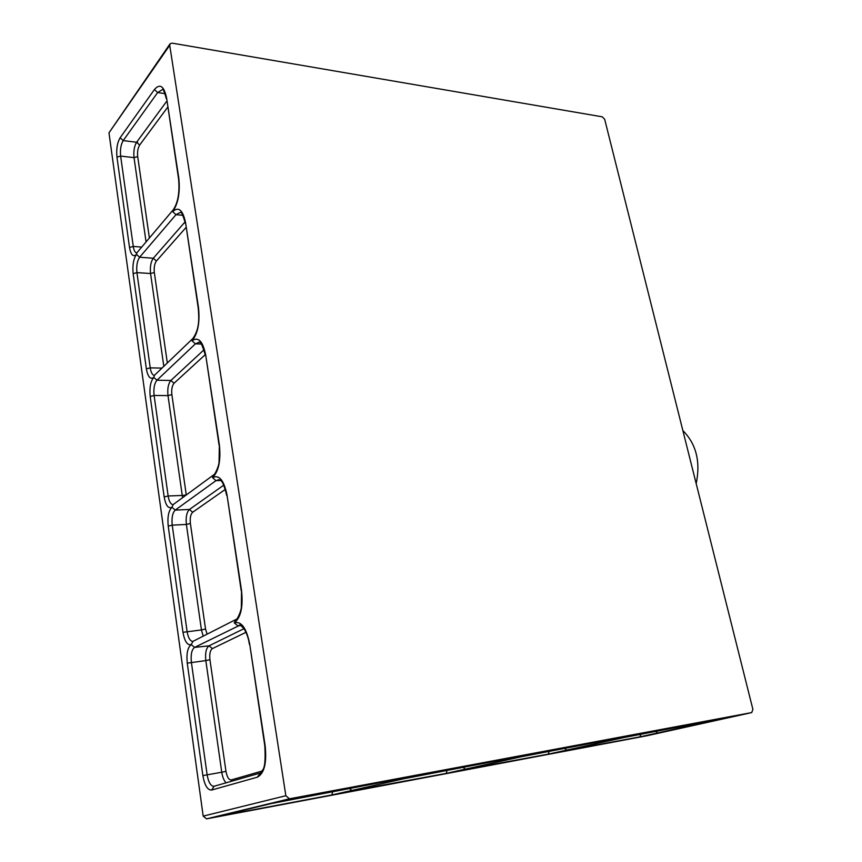 <?xml version="1.0" encoding="UTF-8"?>
<svg xmlns="http://www.w3.org/2000/svg" width="862" height="862" viewBox="0 0 862 862"><rect width="100%" height="100%" fill="white"/><g stroke="black" fill="none" stroke-linecap="round" stroke-linejoin="round"><path stroke-width="1.29" d="M604.682 119.312L752.914 709.448L751.707 712.583L289.449 798.805L285.85 795.723L169.728 45.309L170.083 43.768L172.174 43.143L602.301 116.833L604.682 119.312M751.707 712.583L646.328 735.879L206.589 818.857L203.184 816.131L108.978 132.845L169.943 43.973M696.194 483.625C700.687 461.687 696.237 443.995 682.855 430.547M185.082 221.879L153.307 258.223C150.828 261.789 149.913 266.886 150.57 273.513L136.929 272.629C136.282 265.97 137.177 260.841 139.622 257.242L136.498 254.409C133.459 258.912 132.339 265.324 133.147 273.642L146.368 368.85L150.236 367.858L161.959 368.106M173.057 210.016L137.047 252.598L136.498 254.409C133.233 257.318 130.905 255.001 129.505 247.459L133.265 246.435L141.713 247.082M165.159 93.667L157.638 92.557L154.427 89.529L120.13 137.748C117.254 142.704 116.198 149.158 116.963 157.121L129.505 247.459M154.427 89.529C160.009 83.161 164.071 86.049 166.625 98.182L178.8 178.175C180.244 192.398 178.218 203.551 172.702 211.653C178.606 206.212 182.906 209.972 185.61 222.946L198.497 307.626C200.027 322.539 197.872 333.605 192.032 340.813C198.292 336.406 202.85 341.158 205.706 355.047L219.368 444.824C220.995 460.491 218.711 471.428 212.515 477.634C219.153 474.412 223.991 480.242 227.029 495.144L241.532 590.492C243.256 606.988 240.832 617.763 234.238 622.827C241.295 620.931 246.446 627.978 249.678 643.989L265.108 745.447C266.951 762.848 264.354 773.419 257.339 777.179L211.61 790.055C207.526 790.152 204.617 785.336 202.872 775.595L187.259 663.158C186.311 653.601 187.625 647.416 191.213 644.604C187.366 645.519 184.619 641.425 182.97 632.309L201.449 629.939L203.184 636.167M223.786 485.134L189.446 509.464C186.677 512.2 185.653 517.189 186.386 524.441L172.228 525.152L168.219 526.111L182.97 632.309M168.219 526.111C167.325 516.995 168.564 510.713 171.958 507.265C168.316 508.936 165.72 505.488 164.168 496.943L168.144 495.984L182.248 495.456L182.658 497.622M204.111 349.692L170.881 380.454C168.262 383.633 167.303 388.676 167.993 395.604L154.104 395.475C153.414 388.514 154.363 383.428 156.938 380.228L153.738 377.405C150.538 381.413 149.363 387.771 150.203 396.466L164.168 496.943M192.571 338.788L154.567 375.185L153.738 377.405C150.3 379.722 147.844 376.866 146.368 368.85M203.184 816.131L285.85 795.723M108.978 132.845L169.728 45.309M352.558 790.713L446.214 773.397L447.162 770.035M349.175 788.342L352.278 790.777L331.859 794.958L332.743 791.413M233.042 812.78L232.331 813.717L331.827 794.958M223.84 814.999L232.309 813.728L224.271 814.892L270.883 803.643L395.249 779.733C407.855 777.416 410.7 777.093 403.804 778.763L515.638 757.235C526.574 755.231 528.266 755.112 520.702 756.879L622.019 737.355C631.587 735.598 632.363 735.642 624.336 737.484L716.71 719.662C725.136 718.121 725.168 718.283 716.818 720.169L715.589 719.867M567.077 750.306L566.927 750.339C562.563 751.341 563.263 751.308 569.028 750.242L639.884 736.881L716.818 720.169M564.287 748.141L566.927 750.339L548.275 754.153L549.277 750.964M465.922 769.357L548.243 754.153M520.702 756.879L446.182 773.397L465.642 769.421L462.862 767.094M206.589 818.857L289.589 798.783M424.578 774.356L456.957 768.204M292.013 799.139L343.281 789.441M541.056 752.591L558.404 749.24M185.976 227.514L156.399 261.035L153.307 258.223L139.622 257.242L175.988 214.681L180.201 212.418C180.201 214.045 180.826 207.192 185.373 223.538M156.399 261.035C154.524 263.707 153.845 267.532 154.33 272.5L150.57 273.513L163.812 366.328M133.147 273.642L136.929 272.629L150.236 367.858C150.979 372.459 152.326 374.992 154.298 375.433M182.97 215.328L175.988 214.681L172.702 211.653L173.262 209.768C178.014 202.689 179.792 192.398 178.585 178.919L178.8 178.175M154.33 272.5L167.325 362.967M205.296 354.616L174.049 383.256L170.881 380.454L156.938 380.228L195.405 343.841L199.133 342.246M174.049 383.256C172.077 385.637 171.355 389.419 171.872 394.613L167.993 395.604L182.248 495.456L186.289 494.96M150.203 396.466L154.104 395.475L168.144 495.984C169.038 501.382 170.654 504.292 172.982 504.701M201.428 344.035L195.405 343.841L192.032 340.813L192.862 338.507C199.467 329.219 199.154 319.048 198.249 308.24L198.497 307.626M171.872 394.613L186.214 494.497M213.873 786.295C210.694 786.079 208.432 782.211 207.106 774.701L191.386 662.242C190.631 654.592 191.687 649.636 194.575 647.394L239.69 625.316M226.124 782.815C224.001 780.735 222.547 777.212 221.76 772.233L202.872 775.595M261.994 771.081L231.339 779.905C228.839 780.002 227.051 777.158 225.973 771.35L221.76 772.233L205.824 660.583L187.259 663.158M225.973 771.35L209.94 659.667L205.824 660.583C205.048 652.987 206.126 648.062 209.057 645.832L194.575 647.394L191.213 644.604L193.002 641.35L235.552 619.681M209.94 659.667C209.358 653.967 210.166 650.282 212.375 648.612L209.057 645.832L243.946 628.7M240.595 625.543L237.783 625.823L234.238 622.827L236.069 619.412C236.888 620.478 241.274 611.104 241.349 607.02L241.532 590.492M212.375 648.612L245.972 632.32M166.765 101.21L136.616 142.252C134.267 146.174 133.405 151.303 134.03 157.638L120.637 156.076C120.023 149.708 120.874 144.536 123.191 140.592L120.13 137.748M167.681 107.211L139.644 145.064L136.616 142.252L123.191 140.592L157.638 92.557L162.422 89.605C162.886 88.139 164.211 91.232 166.409 98.861M139.644 145.064C137.877 148.005 137.22 151.852 137.694 156.604L134.03 157.638L146.055 241.931M116.963 157.121L120.637 156.076L133.265 246.435C133.879 250.368 135.011 252.577 136.67 253.04L136.713 253.051M137.694 156.604L149.385 238.009M192.819 641.436C190.071 641.102 188.164 637.751 187.076 631.383L172.228 525.152C171.506 517.857 172.508 512.836 175.234 510.088L171.958 507.265L173.176 504.572L213.345 475.113M225.37 489.357L192.679 512.254L189.446 509.464L175.234 510.088L215.963 480.651L218.873 479.649L220.564 480.5C222.374 481.082 224.432 486.082 226.728 495.521M192.679 512.254C190.599 514.302 189.834 518.04 190.383 523.482L186.386 524.441L201.449 629.939L205.533 629.023L207.095 634.173M220.586 480.511L215.963 480.651L212.515 477.634L213.754 474.811C215.22 474.359 218.948 465.868 219.056 461.989L219.368 444.824M190.383 523.482L205.533 629.023M178.563 178.8L166.625 98.182M241.22 590.782L227.029 495.144M249.678 643.989L264.763 745.608M265.108 745.447L264.774 745.63C265.615 759.584 264.86 767.762 262.533 770.154L257.339 777.179M211.61 790.055L214.121 786.241L259.343 773.311M219.088 445.234L205.706 355.047M198.238 308.143L185.61 222.946M404.095 778.688L406.627 777.772M624.336 737.484L629.088 736.126M469.381 769.023L470.124 768.398M657.792 733.228L655.346 731.127M639.884 736.881L640.983 733.95M569.028 750.242L569.76 749.703M357.892 790.045L358.646 789.29M231.264 781.338L231.339 779.905M206.46 818.878L289.449 798.805M199.154 342.246L198.842 342.236C198.896 344.38 199.521 335.404 205.447 355.532M239.744 625.316L239.065 625.392C239.474 624.303 241.198 625.553 244.237 629.131C246.931 633.732 248.644 638.764 249.355 644.237M232.331 813.717L331.859 794.958L403.707 778.785M464.09 769.798L548.275 754.153L624.282 737.484M564.772 750.845L639.916 736.87L722.388 718.671M520.637 756.89L524.549 755.694M351.233 791.036L446.214 773.397M136.616 142.252L137.64 142.413"/></g></svg>
